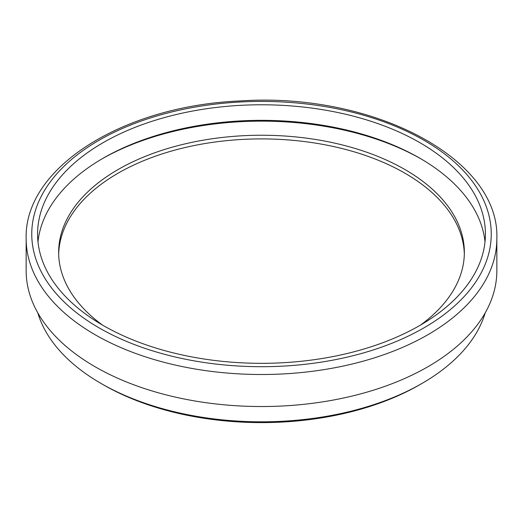 <?xml version="1.0" encoding="UTF-8"?>
<svg xmlns="http://www.w3.org/2000/svg" width="523" height="523" viewBox="0 0 523 523"><rect width="100%" height="100%" fill="white"/><g stroke="black" fill="none" stroke-linecap="round" stroke-linejoin="round"><path stroke-width="0.78" d="M464.326 254.185A202.852 117.113 0 0 0 404.939 173.205A202.852 117.113 0 0 0 185.338 147.473A202.852 117.113 0 0 0 58.674 254.185M26.15 238.632L26.15 270.659A235.35 135.875 0 0 0 171.433 396.192A235.35 135.875 0 0 0 427.919 366.734A235.35 135.875 0 0 0 496.85 270.659L496.85 238.632C500.014 158.038 371.683 91.78 239.73 100.972C123.055 105.921 24.097 167.621 26.15 238.632A235.35 135.875 0 0 0 171.433 364.165A235.35 135.875 0 0 0 427.919 334.707A235.35 135.875 0 0 0 496.85 238.632M419.832 142.642A223.916 129.273 180 0 1 485.416 234.056A223.916 129.273 180 0 1 261.5 363.328A223.916 129.273 180 0 1 37.584 234.056A223.916 129.273 180 0 1 175.813 114.622A223.916 129.273 180 0 1 419.832 142.642M485.194 312.891A226.943 131.025 180 0 1 421.976 383.437A226.943 131.025 180 0 1 101.024 383.437A226.943 131.025 180 0 1 37.806 312.891M421.976 383.437L419.596 384.81A223.583 129.083 0 0 0 419.603 384.81L421.976 383.437M101.024 383.437L103.404 384.81A223.583 129.083 0 0 0 419.596 384.81M37.989 241.835A223.916 129.273 180 0 1 182.076 128.743A223.916 129.273 180 0 1 419.832 158.201A223.916 129.273 180 0 1 485.011 241.835M101.985 158.887A227.276 131.214 180 0 1 421.015 158.887M420.518 325.064A202.852 117.113 0 0 0 464.352 252.354A202.852 117.113 0 0 0 404.939 169.544A202.852 117.113 0 0 0 183.874 144.158A202.852 117.113 0 0 0 58.648 252.354A202.852 117.113 0 0 0 102.482 325.064M423.957 327.849A229.747 132.646 180 0 1 39.585 268.384A229.747 132.646 180 0 1 320.965 105.934A229.747 132.646 180 0 1 423.957 327.849"/></g></svg>
